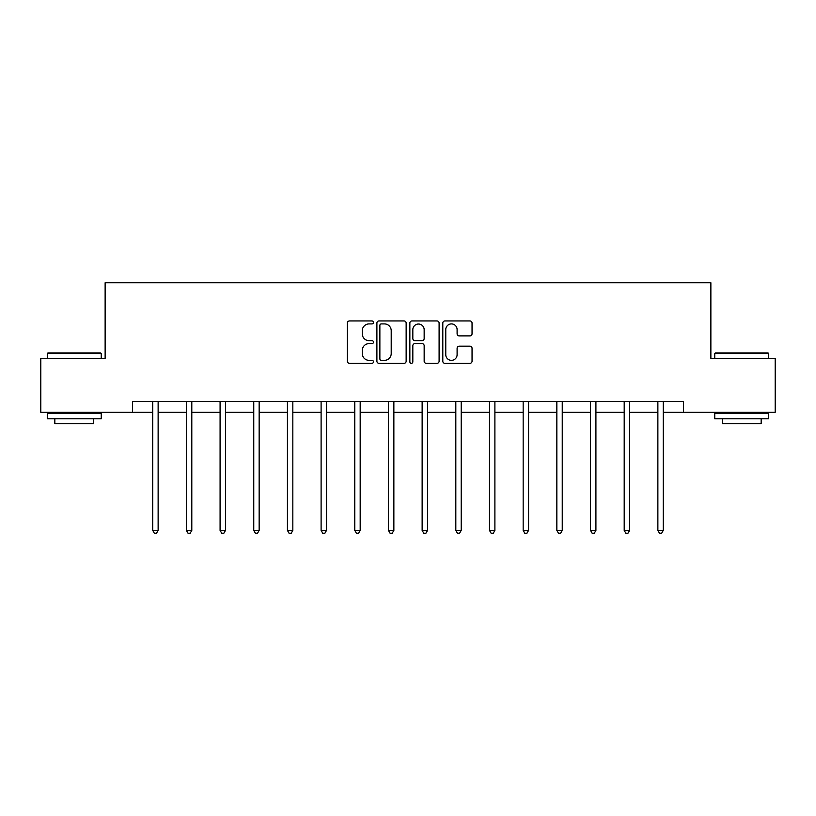 <?xml version="1.0" encoding="UTF-8"?>
<svg xmlns="http://www.w3.org/2000/svg" width="816" height="816" viewBox="0 0 816 816"><rect width="100%" height="100%" fill="white"/><g stroke="black" fill="none" stroke-linecap="round" stroke-linejoin="round"><path stroke-width="1.22" d="M373.463 322.432A1.479 1.479 0 0 0 371.974 320.943L349.462 320.943A2.122 2.122 0 0 0 347.341 323.065L347.341 361.213A2.122 2.122 0 0 0 349.462 363.324L371.974 363.324A1.479 1.479 0 0 0 373.463 361.845A1.479 1.479 0 0 0 371.974 360.356L369.067 360.356A6.783 6.783 0 0 1 362.284 353.583L362.284 350.401A6.783 6.783 0 0 1 369.067 343.618L371.974 343.618A1.479 1.479 0 0 0 373.463 342.139A1.479 1.479 0 0 0 371.974 340.649L369.067 340.649A6.783 6.783 0 0 1 362.284 333.877L362.284 330.694A6.783 6.783 0 0 1 369.067 323.911L371.974 323.911A1.479 1.479 0 0 0 373.463 322.432M469.924 335.886A2.122 2.122 0 0 0 472.046 333.764L472.046 323.065A2.122 2.122 0 0 0 469.924 320.943L444.924 320.943A2.122 2.122 0 0 0 442.802 323.065L442.802 361.213A2.122 2.122 0 0 0 444.924 363.324L469.924 363.324A2.122 2.122 0 0 0 472.046 361.213L472.046 348.279A2.122 2.122 0 0 0 469.924 346.168L459.224 346.168A2.122 2.122 0 0 0 457.103 348.279L457.103 354.695A5.671 5.671 0 0 1 451.442 360.356A5.671 5.671 0 0 1 445.771 354.695L445.771 329.582A5.671 5.671 0 0 1 451.442 323.911A5.671 5.671 0 0 1 457.103 329.582L457.103 333.764A2.122 2.122 0 0 0 459.224 335.886L469.924 335.886M132.549 412.294L40.8 412.294L40.8 358.326L105.131 358.326L105.131 282.775L710.869 282.775L710.869 358.326L775.2 358.326L775.2 412.294L683.451 412.294L683.451 401.503L132.549 401.503L132.549 412.294L152.735 412.294M406.144 323.065A2.122 2.122 0 0 0 404.022 320.943L379.022 320.943A2.122 2.122 0 0 0 376.9 323.065L376.9 361.213A2.122 2.122 0 0 0 379.022 363.324L404.022 363.324A2.122 2.122 0 0 0 406.144 361.213L406.144 323.065M411.978 320.943L436.978 320.943A2.122 2.122 0 0 1 439.1 323.065L439.1 361.213A2.122 2.122 0 0 1 436.978 363.324L426.278 363.324A2.122 2.122 0 0 1 424.157 361.213L424.157 345.739A2.122 2.122 0 0 0 422.035 343.618L414.936 343.618A2.122 2.122 0 0 0 412.825 345.739L412.825 361.845A1.479 1.479 0 0 1 411.335 363.324A1.479 1.479 0 0 1 409.856 361.845L409.856 323.065A2.122 2.122 0 0 1 411.978 320.943M158.131 412.294L186.405 412.294M191.801 412.294L220.085 412.294M225.481 412.294L253.756 412.294M259.151 412.294L287.436 412.294M292.832 412.294L321.106 412.294M326.512 412.294L354.787 412.294M360.182 412.294L388.467 412.294M393.863 412.294L422.137 412.294M427.533 412.294L455.818 412.294M461.213 412.294L489.488 412.294M494.894 412.294L523.168 412.294M528.564 412.294L556.849 412.294M562.244 412.294L590.519 412.294M595.915 412.294L624.199 412.294M629.595 412.294L657.869 412.294M663.265 412.294L683.451 412.294M381.358 323.911A1.479 1.479 0 0 0 379.868 325.4L379.868 358.877A1.479 1.479 0 0 0 381.358 360.356L384.428 360.356A6.783 6.783 0 0 0 391.211 353.583L391.211 330.694A6.783 6.783 0 0 0 384.428 323.911L381.358 323.911M424.157 329.684A5.671 5.671 0 0 0 418.486 324.023A5.671 5.671 0 0 0 412.825 329.684L412.825 338.538A2.122 2.122 0 0 0 414.936 340.649L422.035 340.649A2.122 2.122 0 0 0 424.157 338.538L424.157 329.684M158.406 401.503L158.284 401.819A2.162 2.162 0 0 0 158.131 402.625L158.131 530.42L152.735 530.42L152.735 402.625A2.162 2.162 0 0 0 152.572 401.819L152.449 401.503M158.131 530.42L156.509 533.225L154.346 533.225L152.735 530.42M47.92 352.93L100.592 352.93L101.245 353.583L47.277 353.583L47.92 352.93M74.256 418.771L47.277 418.771L47.277 413.375L101.245 413.375L101.245 418.771L74.256 418.771M93.687 418.771L93.687 423.739L54.835 423.739L54.835 418.771M715.408 352.93L768.08 352.93L768.723 353.583L714.755 353.583L715.408 352.93M741.744 418.771L714.755 418.771L714.755 413.375L768.723 413.375L768.723 418.771L741.744 418.771M761.165 418.771L761.165 423.739L722.313 423.739L722.313 418.771M192.086 401.503L191.964 401.819A2.162 2.162 0 0 0 191.801 402.625L191.801 530.42L186.405 530.42L186.405 402.625A2.162 2.162 0 0 0 186.252 401.819L186.119 401.503M191.801 530.42L190.189 533.225L188.027 533.225L186.405 530.42M225.767 401.503L225.634 401.819A2.162 2.162 0 0 0 225.481 402.625L225.481 530.42L220.085 530.42L220.085 402.625A2.162 2.162 0 0 0 219.922 401.819L219.8 401.503M225.481 530.42L223.859 533.225L221.697 533.225L220.085 530.42M259.437 401.503L259.315 401.819A2.162 2.162 0 0 0 259.151 402.625L259.151 530.42L253.756 530.42L253.756 402.625A2.162 2.162 0 0 0 253.603 401.819L253.48 401.503M259.151 530.42L257.54 533.225L255.377 533.225L253.756 530.42M293.117 401.503L292.985 401.819A2.162 2.162 0 0 0 292.832 402.625L292.832 530.42L287.436 530.42L287.436 402.625A2.162 2.162 0 0 0 287.283 401.819L287.15 401.503M292.832 530.42L291.21 533.225L289.058 533.225L287.436 530.42M326.788 401.503L326.665 401.819A2.162 2.162 0 0 0 326.512 402.625L326.512 530.42L321.106 530.42L321.106 402.625A2.162 2.162 0 0 0 320.953 401.819L320.831 401.503M326.512 530.42L324.89 533.225L322.728 533.225L321.106 530.42M360.468 401.503L360.335 401.819A2.162 2.162 0 0 0 360.182 402.625L360.182 530.42L354.787 530.42L354.787 402.625A2.162 2.162 0 0 0 354.634 401.819L354.501 401.503M360.182 530.42L358.561 533.225L356.408 533.225L354.787 530.42M394.148 401.503L394.016 401.819A2.162 2.162 0 0 0 393.863 402.625L393.863 530.42L388.467 530.42L388.467 402.625A2.162 2.162 0 0 0 388.304 401.819L388.181 401.503M393.863 530.42L392.241 533.225L390.079 533.225L388.467 530.42M427.819 401.503L427.696 401.819A2.162 2.162 0 0 0 427.533 402.625L427.533 530.42L422.137 530.42L422.137 402.625A2.162 2.162 0 0 0 421.984 401.819L421.852 401.503M427.533 530.42L425.921 533.225L423.759 533.225L422.137 530.42M461.499 401.503L461.366 401.819A2.162 2.162 0 0 0 461.213 402.625L461.213 530.42L455.818 530.42L455.818 402.625A2.162 2.162 0 0 0 455.665 401.819L455.532 401.503M461.213 530.42L459.592 533.225L457.439 533.225L455.818 530.42M495.169 401.503L495.047 401.819A2.162 2.162 0 0 0 494.894 402.625L494.894 530.42L489.488 530.42L489.488 402.625A2.162 2.162 0 0 0 489.335 401.819L489.212 401.503M494.894 530.42L493.272 533.225L491.11 533.225L489.488 530.42M528.85 401.503L528.717 401.819A2.162 2.162 0 0 0 528.564 402.625L528.564 530.42L523.168 530.42L523.168 402.625A2.162 2.162 0 0 0 523.015 401.819L522.883 401.503M528.564 530.42L526.942 533.225L524.79 533.225L523.168 530.42M562.52 401.503L562.397 401.819A2.162 2.162 0 0 0 562.244 402.625L562.244 530.42L556.849 530.42L556.849 402.625A2.162 2.162 0 0 0 556.685 401.819L556.563 401.503M562.244 530.42L560.623 533.225L558.46 533.225L556.849 530.42M596.2 401.503L596.078 401.819A2.162 2.162 0 0 0 595.915 402.625L595.915 530.42L590.519 530.42L590.519 402.625A2.162 2.162 0 0 0 590.366 401.819L590.233 401.503M595.915 530.42L594.303 533.225L592.141 533.225L590.519 530.42M629.881 401.503L629.748 401.819A2.162 2.162 0 0 0 629.595 402.625L629.595 530.42L624.199 530.42L624.199 402.625A2.162 2.162 0 0 0 624.036 401.819L623.914 401.503M629.595 530.42L627.973 533.225L625.811 533.225L624.199 530.42M663.551 401.503L663.428 401.819A2.162 2.162 0 0 0 663.265 402.625L663.265 530.42L657.869 530.42L657.869 402.625A2.162 2.162 0 0 0 657.716 401.819L657.594 401.503M663.265 530.42L661.654 533.225L659.491 533.225L657.869 530.42M47.277 358.326L47.277 353.583M59.578 413.375L59.578 412.294M88.944 413.375L88.944 412.294M101.245 358.326L101.245 353.583M714.755 358.326L714.755 353.583M727.056 413.375L727.056 412.294M756.422 413.375L756.422 412.294M768.723 358.326L768.723 353.583"/></g></svg>
